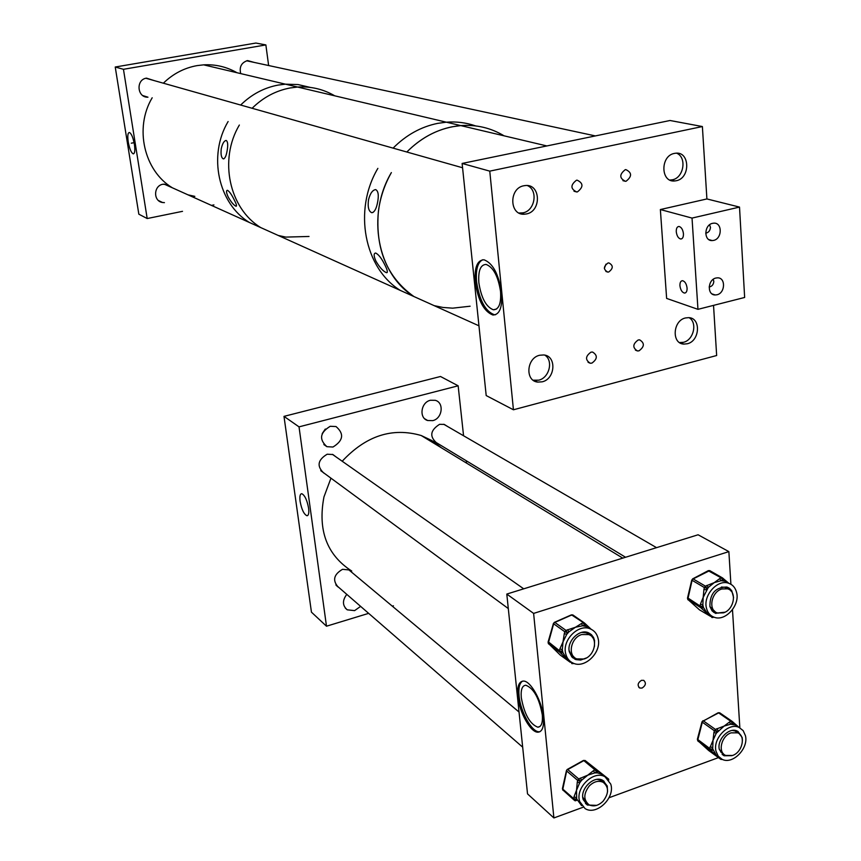 <?xml version="1.0" encoding="UTF-8"?>
<svg xmlns="http://www.w3.org/2000/svg" width="861" height="861" viewBox="0 0 861 861"><rect width="100%" height="100%" fill="white"/><g stroke="black" fill="none" stroke-linecap="round" stroke-linejoin="round"><path stroke-width="1.29" d="M308.593 508.13C307.054 500.037 304.794 495.226 301.802 493.708C300.08 493.816 299.51 496.366 300.102 501.36C301.684 509.615 303.987 514.415 307.011 515.75C308.625 515.491 309.153 512.952 308.593 508.13M360.619 606.381L354.603 610.621L347.252 609.825C342.377 605.606 342.226 600.451 346.789 594.37M324.296 473.27L323.779 473.055C316.568 466.199 317.698 459.914 327.18 454.21L332.906 454.543L336.059 456.922M325.318 429.026L322.186 433.632M330.237 426.292L336.027 426.55C344.346 433.783 343.335 440.606 332.981 447.031L326.911 446.687C318.839 439.358 319.948 432.556 330.237 426.292M437.334 443.221L436.807 443.06C429.284 436.57 430.199 430.328 439.573 424.322L444.265 424.419L447.343 426.346M430.435 400.268L435.257 400.322C444.394 402.55 442.393 418.586 432.749 420.631L427.691 420.523C418.737 418.134 420.868 402.248 430.435 400.268M338.739 587.374L338.19 587.073C332.292 580.379 333.745 574.459 342.527 569.315L349.146 569.95L351.557 572.135M368.648 613.366L326.491 626.205L311.445 612.16L283.99 416.369L440.498 376.494L458.149 385.803L463.562 435.752M392.293 606.166L393.445 605.81M466.533 463.1L466.285 460.764M326.491 626.205L299.025 426.862L283.99 416.369M299.025 426.862L458.149 385.803M368.53 199.72C367.572 207.017 368.648 211.343 371.758 212.699C374.277 212.409 376.192 209.148 377.484 202.895C378.969 195.501 378.366 191.056 375.676 189.592C372.533 190.033 370.155 193.413 368.53 199.72M375.923 261.12C379.615 267.448 383.123 271.301 386.449 272.679C387.988 272.593 387.45 270.01 384.867 264.951C381.671 258.429 378.614 254.458 375.687 253.037C373.566 253.274 373.642 255.975 375.923 261.12M437.722 123.36C420.997 126.771 406.112 135.026 393.09 148.135C406.112 135.026 420.997 126.771 437.722 123.36L446.31 122.187L437.722 123.36M377.871 168.369C352.945 210.299 364.418 268.363 400.343 290.426C364.418 268.363 352.945 210.299 377.871 168.369M452.079 126.804C435.128 130.291 420.05 138.696 406.822 152.01C422.59 136.264 440.584 127.46 460.786 125.598L452.079 126.804M391.368 172.587C366.033 215.218 377.559 274.185 413.893 296.518C386.966 277.274 375.148 248.84 378.42 211.225C380.228 197.535 384.544 184.652 391.368 172.587M443.038 307.463L434.17 305.655L443.038 307.463L452.671 308.163L470.117 306.215M475.573 125.9C466.21 122.66 456.459 121.412 446.31 122.187C456.459 121.412 466.21 122.66 475.573 125.9M504.062 135.823C490.921 127.891 476.488 124.49 460.786 125.598C476.488 124.49 490.921 127.891 504.062 135.823M221.255 148.727C220.642 154.496 221.331 157.875 223.343 158.876C224.979 158.596 226.239 155.916 227.11 150.815C228.143 144.982 227.831 141.516 226.152 140.429C224.043 140.827 222.418 143.593 221.255 148.727M228.262 197.147C231.222 202.217 233.815 205.262 236.054 206.263C237.001 206.113 236.355 203.906 234.117 199.644C231.544 194.435 229.317 191.314 227.412 190.281C226.012 190.529 226.292 192.821 228.262 197.147M290.146 87.962C275.768 90.685 263.089 97.454 252.112 108.282C263.089 97.454 275.768 90.685 290.146 87.962L297.551 87.036L290.146 87.962M239.347 125.039C218.619 159.802 229.327 208.502 260.722 227.573C229.327 208.502 218.619 159.802 239.347 125.039M285.83 237.098L278.211 235.451L285.83 237.098L309.013 236.463M278.146 85.078C263.972 87.747 251.477 94.409 240.66 105.042C251.477 94.409 263.972 87.747 278.146 85.078L285.443 84.174L278.146 85.078M228.111 121.53C207.716 155.701 218.339 203.637 249.346 222.45C218.339 203.637 207.716 155.701 228.111 121.53M334.746 95.819C323.327 89.167 310.929 86.24 297.551 87.036C310.929 86.24 323.327 89.167 334.746 95.819M310.337 87.424L298.1 84.572L285.443 84.174L298.1 84.572L310.337 87.424M128.224 141.947C129.548 148.91 131.238 152.892 133.283 153.871C134.833 153.527 135.209 150.384 134.413 144.444C133.121 137.631 131.475 133.638 129.451 132.486C127.805 132.68 127.396 135.823 128.224 141.947M154.28 80.633L146.499 78.147C135.651 79.535 137.093 97.799 147.963 97.196L142.797 95.571M167.917 184.695L162.977 184.232C153.409 185.632 153.075 201.291 162.557 202.507L164.429 202.636M254.307 62.444L247.537 60.571C241.392 62.627 239.121 66.975 240.725 73.615M147.188 218.543L123.457 69.3L115.234 67.018L138.836 214.185L147.188 218.543L182.51 211.332M211.472 205.402L213.926 204.907M123.457 69.3L265.866 44.923L268.632 65.522M115.234 67.018L255.868 43.05L265.866 44.923M517.859 696.269C517.074 686.561 518.892 681.492 523.348 681.073C530.537 680.556 542.107 701.177 543.409 717.213C544.13 726.802 542.322 731.796 537.974 732.194C530.613 732.679 519.215 712.09 517.859 696.269M522.573 681.126C519.527 683.042 518.354 687.95 519.065 695.86C520.421 711.681 531.829 732.259 539.19 731.775L539.933 731.721M641.456 680.341L643.727 680.362C646.353 682.967 645.804 685.528 642.069 688.068L639.766 688.036C637.162 685.431 637.721 682.859 641.456 680.341M542.301 714.878C539.234 698.206 533.734 688.316 525.813 685.227C522.164 685.571 520.657 689.726 521.303 697.69C524.338 714.232 529.849 724.069 537.824 727.201C541.408 726.867 542.893 722.756 542.301 714.878M583.198 807.209L553.892 817.95L527.524 793.874L506.795 594.068L698.099 534.778L728.869 551.621L730.903 584.264M739.847 727.803L732.485 609.685M609.028 797.738L718.451 757.626M553.892 817.95L533.616 613.409L728.869 551.621M506.795 594.068L533.616 613.409M565.623 653.434C566.678 658.084 569.186 661.323 573.146 663.131C584.759 668.911 601.591 652.52 598.191 638.84C597.114 633.944 594.456 630.618 590.215 628.842C578.614 623.536 562.158 639.927 565.623 653.434M571.467 662.249L570.24 662.27L560.812 653.251L562.9 652.552L561.792 651.497L562.308 649.711L559.898 648.85L563.008 641.875L562.308 649.711L562.9 652.552L566.452 658.45L569.25 660.452M592.895 637.904L589.796 633.416M594.456 646.46L594.553 640.466L593.584 637.56L591.421 634.643L588.418 632.738C579.41 628.584 566.613 641.294 569.304 651.777L571.833 656.932L575.901 659.612L580.669 660.053L586.416 657.944M590.033 635.181L586.772 632.932L581.778 632.372M569.099 650.464L570.994 654.737L574.438 657.449M581.433 623.558L583.048 622.837L585.383 626.13L585.781 624.268L590.581 628.745L587.073 626.647L582.682 625.775L575.46 627.26L581.433 623.558L582.682 625.775L584.285 625.054L584.694 623.203L591.055 629.176M564.299 633.556L564.816 631.77L567.238 632.62L568.852 631.909L566.721 634.406L563.008 641.875L564.299 633.556L566.721 634.406L567.238 632.62L565.989 630.392L575.46 627.26L568.852 631.909L567.614 629.682M572.705 657.793L577.925 659.289M585.781 624.268L571.736 614.98L554.839 622.417L565.989 630.392L564.816 631.77L553.666 623.784L548.274 643.307L560.199 655.027L570.24 662.27M706.515 608.34C707.731 612.881 710.325 615.852 714.286 617.283C725.446 621.696 740.245 605.089 736.564 592.346C735.326 587.611 732.603 584.554 728.406 583.177C717.267 579.141 702.77 595.769 706.515 608.34M712.069 616.261L710.669 616.422L701.457 608.372L703.502 607.597L702.425 606.65L702.845 604.906L700.413 604.218L703.189 597.362L702.845 604.906L703.502 607.597L707.075 613.021L710.39 615.023M731.118 591.12L728.094 587.493M733.572 597.545L731.775 590.732L729.385 588.235L726.921 587.041C715.48 587.073 709.808 593.573 709.905 606.531L715.136 611.73M728.438 589.161L725.242 587.299L721.357 587.041M719.678 578.635L721.163 577.86L723.617 580.884L723.853 579.098L728.492 582.983L724.962 581.197L721.055 580.712L714.318 582.596L719.678 578.635L721.055 580.712L722.54 579.927L722.788 578.14L723.853 579.098L709.733 570.606L693.137 578.926L705.417 586.158L714.318 582.596L708.291 587.45L703.189 597.362L703.954 589.29L706.386 589.979L706.795 588.235L705.417 586.158L704.373 587.546L692.093 580.303L687.788 599.353L699.466 609.836L710.669 616.422M723.875 579.119L728.428 582.929M713.565 612.257L718.182 613.161M709.905 606.531L712.122 610.933L715.34 613.258L724.973 612.203M703.954 589.29L704.373 587.546L706.795 588.235L708.291 587.45L706.913 585.372M579.722 801.591L585.039 808.554C596.372 816.056 615.507 797.749 610.729 784.07L605.046 776.805C593.681 769.734 574.868 788.073 579.722 801.591M574.126 800.052L575.17 800.827L577.128 800.192L575.977 799.342L576.353 797.62L573.975 796.845L576.526 790.258L576.687 798.933L581.627 805.659M606.112 785.038L603.712 780.927M607.532 791.84L607.263 786.028L602.894 780.421C594.079 774.889 579.464 789.117 583.22 799.611L587.374 805.035L596.641 805.369M603.787 782.66L601.172 780.389L597.2 779.366M582.779 797.243L586.847 803.13L584.522 801.107M605.218 776.902L601.947 774.233L597.448 772.898L594.768 772.898L587.772 775.158L593.433 770.713L594.768 772.898L596.296 772.037L596.436 769.852L607.662 778.753M577.279 782.1L577.666 780.378L580.056 781.142L581.595 780.281L579.668 782.864L576.526 790.258L577.279 782.1L579.668 782.864L580.056 781.142L578.732 778.957L587.772 775.158L581.595 780.281L580.271 778.086M585.469 803.55L589.86 805.207M593.433 770.713L594.973 769.852L597.448 772.898L597.577 770.713M716.018 751.266L718.225 756.162L722.121 759.316C732.614 764.923 748.812 748.446 745.432 735.681L743.151 730.602L739.029 727.405C728.535 722.131 712.564 738.641 716.018 751.266M712.693 748.855L716.32 755.269L710.992 750.727L713.026 750.103L709.668 748.424L713.016 740.309L713.93 732.431L716.287 733.217L713.016 740.309L712.693 748.855M740.374 734.842L737.952 731.387M742.419 740.299L742.15 737.425L737.21 731.021C729.073 726.899 716.664 739.707 719.344 749.511L724.101 755.764L731.893 755.678M738.135 733.055L735.466 731.086L732.27 730.451M729.385 722.088L730.838 721.324L733.141 724.349L733.368 722.476L737.942 726.426L735.638 725.059L730.688 724.209L724.144 726.06L729.385 722.088L730.688 724.209L732.141 723.444L732.367 721.572L730.838 721.324L718.644 712.897L703.362 720.872L715.437 729.418L724.144 726.06L716.287 733.217L716.739 731.538L715.437 729.418L714.382 730.763L702.318 722.196L697.647 740.492L708.614 750.448L720.668 759.241L716.32 755.269M732.356 721.561L738.953 727.362M719.312 749.382L723.369 753.935L721.034 752.245M722.153 754.494L726.157 755.624M720.657 758.476L719.656 758.358M710.992 750.727L709.981 749.834L712.015 749.21L712.467 747.542L710.11 746.756M713.93 732.431L714.382 730.763L716.739 731.538L718.203 730.774L716.89 728.654M639.002 350.836C644.545 346.703 644.76 343.044 639.637 339.847L638.173 339.977C632.631 344.077 632.394 347.736 637.474 350.954L639.002 350.836M591.894 363.116C597.523 359.005 597.749 355.302 592.562 352.041L590.969 352.16C585.351 356.25 585.114 359.941 590.248 363.245L591.894 363.116M577.44 191.874C583.554 187.063 583.435 183.156 577.096 180.153L576.461 180.25C570.348 185.018 570.445 188.936 576.73 191.971L577.44 191.874M626.119 181.208C632.125 176.43 632.017 172.566 625.829 169.606L625.237 169.692C619.242 174.439 619.317 178.313 625.473 181.305L626.119 181.208M475.261 282.193C474.271 267.556 477.188 260.087 484.022 259.785C492.847 263.197 498.723 274.218 501.629 292.858C502.501 307.409 499.606 314.792 492.933 315.029C484.054 311.628 478.167 300.683 475.261 282.193M482.666 259.753C477.629 262.39 475.606 269.773 476.574 281.891C479.48 300.371 485.367 311.305 494.257 314.706L495.592 314.717M605.972 264.155L604.347 268.406M607.995 263.003L608.867 262.906C613.419 265.414 613.366 268.438 608.716 271.99L607.791 272.087C603.27 269.558 603.335 266.533 607.995 263.003M500.553 291.556C498.164 276.263 493.342 267.222 486.078 264.424C480.47 264.671 478.07 270.795 478.867 282.817C481.256 298.003 486.099 306.99 493.396 309.788C498.885 309.583 501.274 303.513 500.553 291.556M685.496 317.957L688.628 317.644C701.252 317.784 699.961 341.128 687.239 343.776L683.806 344.088C671.376 343.711 672.828 320.507 685.496 317.957M674.411 153.409L675.627 153.215C690.027 151.202 690.565 178.292 676.251 180.735L674.712 180.961C660.516 182.672 660.161 155.766 674.411 153.409M539.675 355.249L543.711 354.958C556.841 355.776 555.431 379.044 542.161 381.821L537.727 382.09C524.876 380.982 526.48 357.928 539.675 355.249M523.822 185.761L525.404 185.535C540.74 183.716 541.677 211.322 526.458 213.937L524.424 214.206C509.357 215.616 508.69 188.268 523.822 185.761M713.532 305.375L716.653 355.518L513.436 409.782L486.196 395.565L462.12 163.45L670.03 120.497L702.382 126.545L706.903 198.945L739.513 207.081L692.029 218.081L697.959 309.336L744.647 297.465L739.513 207.081M513.436 409.782L489.769 171.135L702.382 126.545M462.12 163.45L489.769 171.135M705.697 233.17C708.506 232.664 710.099 230.748 710.476 227.422L709.593 224.775M713.608 240.402C722.282 238.788 722.487 222.407 713.791 223.16L712.553 223.333C703.889 224.915 703.631 241.231 712.241 240.574L713.608 240.402M709.152 286.961C711.907 286.498 713.468 284.657 713.823 281.439L713.231 279.319M716.955 294.774C725.306 293.117 725.877 277.511 717.547 277.834L715.922 278.028C707.591 279.642 706.956 295.183 715.211 294.968L716.955 294.774M683.451 233.772C683.516 237.141 682.601 238.895 680.696 239.014C678.307 238.325 676.821 235.892 676.262 231.717C676.186 228.337 677.112 226.594 679.028 226.465C681.417 227.153 682.891 229.596 683.451 233.772M687.078 288.08C687.153 291.287 686.282 292.944 684.463 293.074C682.03 292.385 680.513 289.931 679.932 285.701C679.856 282.494 680.728 280.826 682.547 280.697C684.99 281.386 686.497 283.85 687.078 288.08M692.029 218.081L660.365 209.546L666.629 298.412L697.959 309.336M660.365 209.546L706.903 198.945M194.834 196.362L188.01 194.844M172.308 187.773C144.078 170.736 134.101 128.031 152.182 97.777M163.364 83.194C173.029 73.788 184.254 67.933 197.04 65.619L203.637 64.844C215.573 64.22 226.691 66.846 236.979 72.722M351.751 571.058C326.879 555.011 317.612 530.29 323.962 496.915L330.958 478.167M342.204 461.238C365.99 435.731 392.315 427.164 421.19 435.515L431.974 440.617L441.402 447.806M589.355 785.867C594.004 781.454 598.61 780.27 603.184 782.305C609.028 787.105 608.985 793.433 603.034 801.279C598.32 805.778 593.638 806.94 589.021 804.787C583.327 799.934 583.446 793.627 589.355 785.867M584.027 659.009L576.73 658.88C567.195 655.49 570.918 637.506 581.81 634.525L588.827 634.589C598.578 637.818 594.994 655.942 584.027 659.009M723.401 612.849L717.514 612.978C707.85 610.471 711.197 591.873 721.873 588.978L727.523 588.827C737.36 591.184 734.121 609.879 723.401 612.849M732.528 755.474L725.726 755.441C717.471 752.299 721.357 735.864 731.086 732.851L737.694 732.84C746.089 735.864 742.3 752.385 732.528 755.474M527.373 185.556C538.405 190.12 535.015 210.848 522.961 212.85L519.022 213.022M544.905 355.173C553.612 360.641 549.296 377.936 538.706 380.175L533.163 380.207M676.585 153.172C687.143 157.229 683.817 177.926 672.355 179.798L669.89 180.046M689.123 317.687C697.722 322.595 693.622 340.192 683.408 342.312L679.533 342.56M143.572 96.055L144.25 96.023M560.812 653.251L559.338 651.508L559.898 648.85M548.457 641.951L559.381 650.636L561.792 651.497L559.715 652.197L548.403 643.673M573.082 615.109L584.21 622.815M573.469 663.261L571.672 663.54L572.963 663.056M554.344 622.363L553.871 623.31M573.211 615.174L571.101 615.26M701.457 608.372L699.993 606.79L700.413 604.218M687.917 598.008L700.004 605.95L702.425 606.65L700.37 607.425L687.778 599.288M692.578 578.893L692.093 580.303L692.739 578.818L708.345 570.628L709.733 570.606L722.164 577.72L721.163 577.86L708.183 570.714M713.145 617.434L711.735 617.359L713.446 616.96M713.855 617.122L712.09 617.563M687.971 599.816L687.487 598.18L691.792 579.948M607.328 778.064L585.157 760.532L596.307 769.766L594.973 769.852L583.833 760.618L567.733 769.583L578.732 778.957L577.666 780.378L566.678 770.993L562.685 789.806L573.878 799.858M562.836 788.267L562.674 788.999L573.587 798.567L575.977 799.342L574.018 799.977L573.975 796.845M585.071 760.489L603.12 774.965M567.238 769.454L566.452 770.53M562.9 790.226L562.427 788.579L566.441 770.584L567.345 769.4L583.446 760.435L585.157 760.532L583.327 760.5M603.798 775.481L608.533 778.99L608.781 780.055M702.78 720.786L703.362 720.872L702.006 721.798L697.367 739.276L697.991 741.084L709.981 749.834L709.668 748.424L697.378 739.233M719.861 712.908L731.979 721.26M722.013 759.305L720.668 759.241L721.97 759.241M719.99 712.973L718.042 712.822M722.497 759.477L720.894 759.391M733.368 722.476L719.71 712.8L718.192 712.747L702.016 721.755M697.83 740.944L697.614 740.202M338.19 587.073L336.231 585.383M427.691 420.523L424.742 418.79M326.911 446.687L323.844 444.545M347.252 609.825L345.293 608.092M307.711 515.513L307.011 515.75M373.017 212.43L371.758 212.699M387.181 272.517L386.449 272.679M203.637 64.844L546.864 145.939M223.989 158.758L223.343 158.876M131.302 143.184L134.09 142.657L131.302 143.184M158.456 200.527L162.557 202.507M539.955 726.469L537.824 727.201M639.766 688.036L638.862 687.39M539.19 731.775L537.974 732.194M575.17 659.332L574.018 658.482M590.215 628.842L587.073 626.647M548.5 643.856L548.07 642.123L553.419 623.472L554.506 622.299L571.403 614.862L572.823 614.926L584.694 623.203M571.672 663.54L573.178 663.637M715.965 613.484L714.695 612.72M728.406 583.177L724.962 581.197M722.788 578.14L722.164 577.72M587.374 805.035L586.244 804.045M605.046 776.805L601.947 774.233M724.101 755.764L722.853 754.86M739.029 727.405L735.638 725.059M520.937 213.119L524.424 214.206M534.294 380.444L537.727 382.09M670.816 180.024L674.712 180.961M679.986 342.613L683.806 344.088M496.539 309.024L493.396 309.788M607.791 272.087L605.886 271.441M494.257 314.706L492.933 315.029M622.923 180.659L625.473 181.305M573.996 191.228L576.73 191.971M588.074 362.298L590.248 363.245M635.418 350.126L637.474 350.954M707.021 232.793L705.697 233.105M681.837 238.745L680.696 239.014M685.56 292.805L684.463 293.074M710.562 286.562L709.163 286.917M712.058 293.924L715.211 294.968M708.894 239.616L712.241 240.574M421.19 435.515L622.761 558.122M348.608 569.67L519.032 712.015M600.526 780.077L603.184 782.305M335.865 584.877L522.67 747.154M584.092 800.504L586.718 802.786M320.733 470.655L508.302 608.566M570.875 654.575L573.523 656.523M332.4 454.35L523.714 588.827M586.147 632.706L588.827 634.589M433.815 441.101L625.56 557.261M711.595 609.384L714.469 611.127M443.749 424.269L656.534 547.661M724.618 587.137L727.523 588.827M720.571 751.707L723.412 753.762M734.831 730.849L737.694 732.84M145.929 78.265L462.572 167.766M164.096 184.082L478.964 325.813M246.623 60.787L595.36 135.92"/></g></svg>
